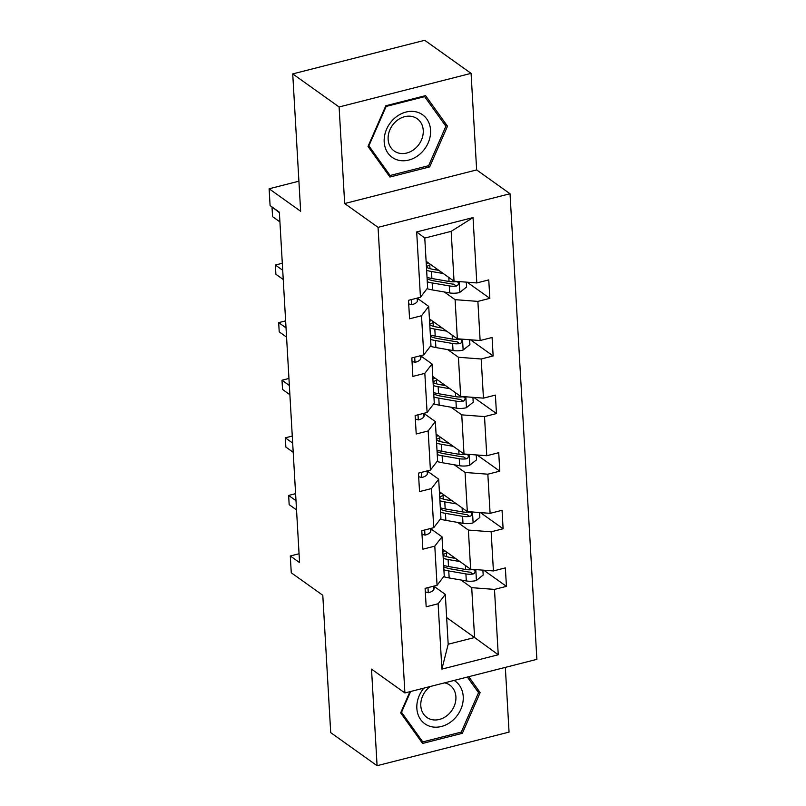 <?xml version="1.0" encoding="UTF-8"?>
<svg xmlns="http://www.w3.org/2000/svg" width="806" height="806" viewBox="0 0 806 806"><rect width="100%" height="100%" fill="white"/><g stroke="black" fill="none" stroke-linecap="round" stroke-linejoin="round"><path stroke-width="1.21" d="M344.666 203.535L476.648 169.925L471.077 73.366L339.104 106.976L344.666 203.535L378.054 227.342L404.904 692.958L371.516 669.141L377.087 765.7L509.06 732.1L505.332 667.388M377.087 765.7L330.712 732.634L322.793 595.271L291.268 572.784L290.291 555.979L299.57 562.598L279.36 212.19L270.091 205.57L269.123 188.775L300.648 211.263L292.729 73.9L424.712 40.3L471.077 73.366M339.104 106.976L292.729 73.9M476.648 169.925L510.027 193.742L536.877 659.348L404.904 692.958M426.102 261.275L454.04 281.193L451.169 231.352L473.041 217.58L476.809 282.936L488.758 279.894L489.826 298.351L467.168 282.201M454.04 281.193L476.809 282.936M378.054 227.342L510.027 193.742M429.427 318.874L457.355 338.792L455.098 299.661L477.877 301.394L489.826 298.351M477.877 301.394L480.134 340.535L492.083 337.492L493.141 355.96L470.492 339.8M432.751 376.473L460.679 396.401L458.423 357.26L481.192 359.002L493.141 355.96M481.192 359.002L483.449 398.144L495.398 395.101L496.466 413.559L473.817 397.398M436.066 434.081L464.004 454L461.747 414.858L484.517 416.601L496.466 413.559M484.517 416.601L486.774 455.743L498.723 452.7L499.791 471.157L477.132 455.007M439.391 491.68L467.319 511.598L465.062 472.457L487.842 474.2L499.791 471.157M487.842 474.2L490.098 513.341L502.047 510.299L503.105 528.766L480.457 512.606M442.716 549.279L470.644 569.207L468.387 530.066L491.156 531.809L503.105 528.766M491.156 531.809L493.413 570.94L505.362 567.898L506.43 586.365L483.771 570.205M446.655 617.587L474.583 637.516L471.712 587.665L494.481 589.408L506.43 586.365M494.481 589.408L498.249 654.764L441.89 669.111L438.121 603.754L426.173 606.797L425.105 588.34L437.054 585.297L434.797 546.156L422.848 549.198L421.79 530.731L433.739 527.688L431.482 488.557L419.533 491.6L418.465 473.132L430.414 470.089L428.157 430.948L416.208 433.991L415.14 415.533L427.089 412.491L424.833 373.349L412.884 376.392L411.826 357.935L423.775 354.892L421.518 315.75L409.569 318.793L408.501 300.326L420.45 297.283L416.682 231.927L473.041 217.58M423.775 354.892L430.968 345.522L428.711 306.381L417.971 298.724M428.711 306.381L421.518 315.75M444.368 292.004L455.098 299.661M457.355 338.792L480.134 340.535M427.089 412.491L434.283 403.121L432.026 363.98L421.296 356.323M432.026 363.98L424.833 373.349M447.693 349.603L458.423 357.26M460.679 396.401L483.449 398.144M430.414 470.089L437.608 460.72L435.351 421.578L424.611 413.921M435.351 421.578L428.157 430.948M451.007 407.201L461.747 414.858M464.004 454L486.774 455.743M433.739 527.688L440.932 518.318L438.676 479.187L427.936 471.53M438.676 479.187L431.482 488.557M454.332 464.81L465.062 472.457M467.319 511.598L490.098 513.341M437.054 585.297L444.247 575.927L441.99 536.786L431.26 529.129M441.99 536.786L434.797 546.156M457.657 522.409L468.387 530.066M470.644 569.207L493.413 570.94M441.89 669.111L448.186 644.236L445.315 594.385L434.575 586.728M445.315 594.385L438.121 603.754M299.056 553.752L290.291 555.979M298.915 181.189L269.123 188.775M451.169 231.352L424.772 238.072L427.643 287.913L420.45 297.283M460.972 580.008L471.712 587.665M448.186 644.236L474.583 637.516L498.249 654.764M416.682 231.927L424.772 238.072M409.942 691.669L400.663 712.867L422.596 743.434L462.342 733.319L480.154 692.626L468.739 676.697M389.933 177.018L429.679 166.902L447.501 126.21L425.568 95.632L385.822 105.757L368.01 146.45L389.933 177.018M476.789 690.228L480.154 692.626M460.81 732.221L462.342 733.319M428.147 165.804L429.679 166.902M444.136 123.812L447.501 126.21M425.316 591.916L428.449 592.722A10.669 4.211 -3.3 0 0 433.96 589.166L434.797 585.871M295.59 493.665L288.639 495.438L296.004 500.677M288.639 495.438L289.173 504.667L296.527 509.906M455.511 558.407L450.655 557.571A25.56 10.095 176.7 0 1 443.068 555.364M459.914 561.55L448.106 559.505A30.799 12.171 176.7 0 1 443.24 558.397M482.895 570.134L483.177 575.041L476.255 580.552A10.669 4.211 176.7 0 1 466.311 580.935L449.164 577.962A30.799 12.171 176.7 0 1 443.673 576.673M452.116 557.823L452.982 557.46A14.699 5.803 -3.3 0 0 453.718 557.127M443.894 569.842A30.799 12.171 -3.3 0 0 448.761 570.95L465.908 573.912A10.669 4.211 -3.3 0 0 472.941 574.053L474.412 573.348L475.147 571.212L474.391 569.993L472.689 569.62A10.669 4.211 176.7 0 1 465.646 569.489L448.509 566.517A30.799 12.171 176.7 0 1 443.643 565.409M443.522 549.853A25.56 10.095 -3.3 0 0 442.766 550.286M442.847 551.687L444.882 550.83M447.39 552.614L446.373 553.047L446.574 556.644M472.941 574.053L470.271 572.149A5.43 2.146 176.7 0 1 468.457 571.988L451.32 569.016A25.56 10.095 176.7 0 1 443.723 566.809M443.028 554.719A25.56 10.095 176.7 0 1 446.373 553.047M421.991 534.318L425.135 535.113A10.669 4.211 -3.3 0 0 430.636 531.567L431.472 528.273M292.276 436.066L285.324 437.829L292.679 443.078M285.324 437.829L285.858 447.058L293.213 452.307M418.677 476.709L421.81 477.515A10.669 4.211 -3.3 0 0 427.321 473.968L428.157 470.664M288.951 378.457L281.999 380.231L289.354 385.48M281.999 380.231L282.533 389.459L289.888 394.708M452.196 500.808L447.34 499.972A25.56 10.095 176.7 0 1 439.744 497.765M456.589 503.941L444.781 501.896A30.799 12.171 176.7 0 1 439.915 500.798M479.57 512.535L479.852 517.442L472.931 522.943A10.669 4.211 176.7 0 1 462.987 523.336L445.849 520.364A30.799 12.171 176.7 0 1 440.348 519.074M448.791 500.224L449.657 499.861A14.699 5.803 -3.3 0 0 450.393 499.529M440.58 512.243A30.799 12.171 -3.3 0 0 445.446 513.341L462.584 516.314A10.669 4.211 -3.3 0 0 469.626 516.445L471.097 515.739L471.822 513.613L471.077 512.394L469.364 512.022A10.669 4.211 176.7 0 1 462.332 511.881L445.184 508.918A30.799 12.171 176.7 0 1 440.318 507.81M440.197 492.254A25.56 10.095 -3.3 0 0 439.451 492.688M439.532 494.078L441.567 493.232M444.066 495.015L443.048 495.438L443.26 499.045M469.626 516.445L466.956 514.54A5.43 2.146 176.7 0 1 465.133 514.389L447.995 511.417A25.56 10.095 176.7 0 1 440.398 509.211M439.703 497.111A25.56 10.095 176.7 0 1 443.048 495.438M448.871 443.209L444.015 442.363A25.56 10.095 176.7 0 1 436.419 440.167M453.264 446.343L441.456 444.297A30.799 12.171 176.7 0 1 436.6 443.199M476.245 454.937L476.527 459.833L469.606 465.344A10.669 4.211 176.7 0 1 459.662 465.727L442.524 462.755A30.799 12.171 176.7 0 1 437.033 461.465M445.476 442.615L446.343 442.262A14.699 5.803 -3.3 0 0 447.078 441.93M437.255 454.644A30.799 12.171 -3.3 0 0 442.121 455.743L459.259 458.715A10.669 4.211 -3.3 0 0 466.301 458.846L467.772 458.14L468.498 456.015L467.792 454.816L466.049 454.413A10.669 4.211 176.7 0 1 459.007 454.282L441.869 451.31A30.799 12.171 176.7 0 1 437.003 450.211M436.872 434.656A25.56 10.095 -3.3 0 0 436.127 435.079M436.207 436.479L438.242 435.633M440.751 437.416L439.723 437.839L439.935 441.436M466.301 458.846L463.631 456.942A5.43 2.146 176.7 0 1 461.818 456.78L444.68 453.808A25.56 10.095 176.7 0 1 437.084 451.612M436.378 439.512A25.56 10.095 176.7 0 1 439.723 437.839M423.875 688.123A26.165 21.581 125.5 0 0 429.648 726.216A26.165 21.581 125.5 0 0 459.752 711.547A26.165 21.581 125.5 0 0 454.1 680.425M430.233 686.5A19.818 16.332 125.5 0 0 426.848 717.4A19.818 16.332 125.5 0 0 430.475 719.244A19.818 16.332 125.5 0 0 452.972 708.676A19.818 16.332 125.5 0 0 449.849 685.14A19.818 16.332 125.5 0 0 446.222 683.297A19.818 16.332 125.5 0 0 444.549 682.863M467.349 677.05L478.552 692.676L461.284 732.1L422.777 741.903L401.529 712.282L410.627 691.498M420.158 740.039L422.777 741.903M396.985 159.8A26.165 21.581 125.5 0 0 428.147 142.954A26.165 21.581 125.5 0 0 417.77 112.326A26.165 21.581 125.5 0 0 386.608 129.172A26.165 21.581 125.5 0 0 396.985 159.8M397.821 152.828A19.818 16.332 125.5 0 0 420.319 142.269A19.818 16.332 125.5 0 0 417.196 118.724A19.818 16.332 125.5 0 0 413.559 116.89A19.818 16.332 125.5 0 0 391.061 127.449A19.818 16.332 125.5 0 0 394.184 150.984A19.818 16.332 125.5 0 0 397.821 152.828M386.134 106.442L424.641 96.639L445.889 126.26L428.631 165.683L390.114 175.486L368.866 145.866L386.134 106.442L385.671 106.11M423.855 96.075L424.641 96.639M387.495 173.622L390.114 175.486M415.352 419.11L418.485 419.916A10.669 4.211 -3.3 0 0 423.996 416.359L424.833 413.065M285.626 320.859L278.685 322.632L286.039 327.871M278.685 322.632L279.208 331.86L286.563 337.11M445.547 385.611L440.691 384.764A25.56 10.095 176.7 0 1 433.104 382.558M449.95 388.744L438.142 386.699A30.799 12.171 176.7 0 1 433.275 385.59M472.931 397.338L473.213 402.234L466.291 407.745A10.669 4.211 176.7 0 1 456.347 408.128L439.199 405.156A30.799 12.171 176.7 0 1 433.709 403.866M442.151 385.016L443.018 384.653A14.699 5.803 -3.3 0 0 443.753 384.331M433.93 397.036A30.799 12.171 -3.3 0 0 438.796 398.144L455.944 401.116A10.669 4.211 -3.3 0 0 462.976 401.247L464.447 400.542L465.183 398.406L464.437 397.187L462.725 396.814A10.669 4.211 176.7 0 1 455.682 396.683L438.545 393.711A30.799 12.171 176.7 0 1 433.678 392.613M433.557 377.047A25.56 10.095 -3.3 0 0 432.802 377.48M432.882 378.88L434.918 378.024M437.426 379.807L436.409 380.241L436.61 383.837M462.976 401.247L460.307 399.343A5.43 2.146 176.7 0 1 458.493 399.182L441.356 396.209A25.56 10.095 176.7 0 1 433.759 394.003M433.064 381.913A25.56 10.095 176.7 0 1 436.409 380.241M412.027 361.511L415.171 362.307A10.669 4.211 -3.3 0 0 420.672 358.761L421.508 355.466M282.312 263.26L275.36 265.023L282.715 270.272M275.36 265.023L275.894 274.262L283.249 279.501M442.232 328.002L437.376 327.165A25.56 10.095 176.7 0 1 429.779 324.959M446.625 331.135L434.817 329.09A30.799 12.171 176.7 0 1 429.951 327.992M469.606 339.729L469.888 344.636L462.966 350.147A10.669 4.211 176.7 0 1 453.022 350.529L435.885 347.557A30.799 12.171 176.7 0 1 430.384 346.268M438.827 327.417L439.693 327.055A14.699 5.803 -3.3 0 0 440.439 326.722M430.616 339.437A30.799 12.171 -3.3 0 0 435.482 340.545L452.619 343.507A10.669 4.211 -3.3 0 0 459.662 343.648L461.133 342.943L461.858 340.807L461.113 339.588L459.4 339.215A10.669 4.211 176.7 0 1 452.368 339.084L435.22 336.112A30.799 12.171 176.7 0 1 430.354 335.004M430.233 319.448A25.56 10.095 -3.3 0 0 429.487 319.881M429.568 321.282L431.603 320.425M434.102 322.209L433.084 322.642L433.296 326.239M459.662 343.648L456.992 341.744A5.43 2.146 176.7 0 1 455.168 341.583L438.031 338.611A25.56 10.095 176.7 0 1 430.434 336.404M429.739 324.314A25.56 10.095 176.7 0 1 433.084 322.642M408.713 303.912L411.846 304.708A10.669 4.211 -3.3 0 0 417.357 301.162L418.193 297.857M272.519 207.303L279.39 212.673M272.035 207.424L272.569 216.653L279.924 221.902M438.907 270.403L434.051 269.567A25.56 10.095 176.7 0 1 426.455 267.36M443.3 273.536L431.502 271.491A30.799 12.171 176.7 0 1 426.636 270.393M466.281 282.13L466.563 287.037L459.642 292.538A10.669 4.211 176.7 0 1 449.698 292.921L432.56 289.959A30.799 12.171 176.7 0 1 427.069 288.669M435.512 269.819L436.378 269.456A14.699 5.803 -3.3 0 0 437.114 269.123M427.291 281.838A30.799 12.171 -3.3 0 0 432.157 282.936L449.295 285.908A10.669 4.211 -3.3 0 0 456.337 286.039L457.808 285.334L458.543 283.208L457.828 282.009L456.085 281.616A10.669 4.211 176.7 0 1 449.043 281.475L431.905 278.503A30.799 12.171 176.7 0 1 427.039 277.405M426.908 261.849A25.56 10.095 -3.3 0 0 426.162 262.282M426.243 263.673L428.278 262.827M430.787 264.61L429.759 265.033L429.971 268.64M456.337 286.039L453.667 284.135A5.43 2.146 176.7 0 1 451.854 283.974L434.716 281.012A25.56 10.095 176.7 0 1 427.12 278.805M426.424 266.705A25.56 10.095 176.7 0 1 429.759 265.033M427.976 587.604L428.268 592.672M433.789 586.123L433.96 589.166M476.427 580.411L475.802 569.6M448.509 566.517L448.106 559.505M452.932 556.563L452.982 557.46M449.164 577.962L448.761 570.95M465.646 569.489L465.415 565.469M466.311 580.935L465.908 573.912M424.661 530.005L424.953 535.073M430.464 528.524L430.636 531.567M421.337 472.407L421.629 477.464M427.14 470.926L427.321 473.968M473.102 522.812L472.477 511.991M445.184 508.918L444.781 501.896M449.607 498.964L449.657 499.861M445.849 520.364L445.446 513.341M462.332 511.881L462.1 507.871M462.987 523.336L462.584 516.314M469.787 465.203L469.163 454.393M441.869 451.31L441.456 444.297M446.282 441.366L446.343 442.262M442.524 462.755L442.121 455.743M459.007 454.282L458.775 450.272M459.662 465.727L459.259 458.715M418.012 414.798L418.304 419.866M423.825 413.327L423.996 416.359M466.462 407.604L465.838 396.794M438.545 393.711L438.142 386.699M442.968 383.767L443.018 384.653M439.199 405.156L438.796 398.144M455.682 396.683L455.45 392.673M456.347 408.128L455.944 401.116M414.697 357.199L414.989 362.267M420.5 355.718L420.672 358.761M463.138 350.005L462.513 339.195M435.22 336.112L434.817 329.09M439.643 326.158L439.693 327.055M435.885 347.557L435.482 340.545M452.368 339.084L452.136 335.064M453.022 350.529L452.619 343.507M411.372 299.6L411.665 304.668M417.176 298.119L417.357 301.162M459.823 292.407L459.198 281.586M431.905 278.503L431.502 271.491M436.318 268.559L436.378 269.456M432.56 289.959L432.157 282.936M449.043 281.475L448.811 277.466M449.698 292.921L449.295 285.908"/></g></svg>
